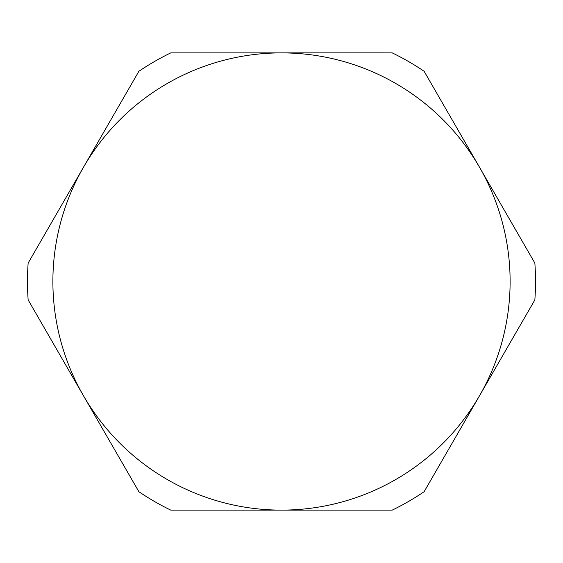 <?xml version="1.0" encoding="UTF-8"?>
<svg xmlns="http://www.w3.org/2000/svg" width="563" height="563" viewBox="0 0 563 563"><rect width="100%" height="100%" fill="white"/><g stroke="black" fill="none" stroke-linecap="round" stroke-linejoin="round"><path stroke-width="0.84" d="M330.002 52.887L170.779 52.887A254.019 254.019 0 0 0 138.871 71.304L83.514 167.19A228.62 228.62 0 0 0 281.5 510.12L170.779 510.12A254.019 254.019 0 0 1 138.871 491.696L28.15 299.917A254.019 254.019 0 0 1 28.15 263.083L138.871 71.304L28.15 263.083A254.019 254.019 0 0 0 28.15 299.917L138.871 491.696A254.019 254.019 0 0 0 170.779 510.12L297.243 510.12M392.221 510.12A254.019 254.019 0 0 0 424.129 491.696L479.486 395.81A228.62 228.62 0 0 1 281.5 510.12A228.62 228.62 0 0 0 479.486 395.81L424.129 491.696A254.019 254.019 0 0 1 392.221 510.12L170.779 510.12M503.737 209.19L479.486 167.19A228.62 228.62 0 0 0 83.514 167.19L138.871 71.304A254.019 254.019 0 0 1 170.779 52.887L232.969 52.887M281.5 510.12A228.62 228.62 0 0 1 83.514 167.19A228.62 228.62 0 0 1 479.486 167.19A228.62 228.62 0 0 1 479.486 395.81A228.62 228.62 0 0 0 479.486 167.19L534.85 263.083A254.019 254.019 0 0 1 534.85 299.917L424.129 491.696L534.85 299.917A254.019 254.019 0 0 0 534.85 263.083L424.129 71.304A254.019 254.019 0 0 0 392.221 52.887A254.019 254.019 0 0 1 424.129 71.304L455.235 125.183M281.5 52.88L392.221 52.887"/></g></svg>
